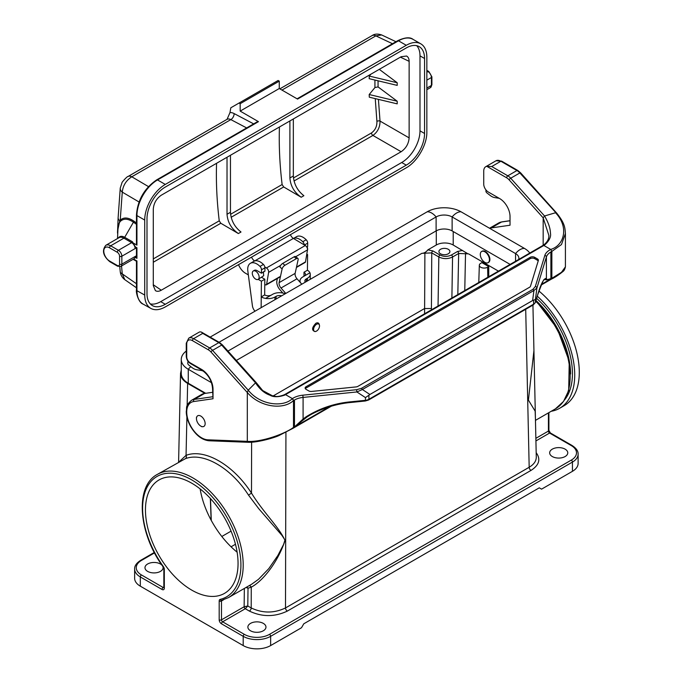 <?xml version="1.0" encoding="UTF-8"?>
<svg xmlns="http://www.w3.org/2000/svg" width="683" height="683" viewBox="0 0 683 683"><rect width="100%" height="100%" fill="white"/><g stroke="black" fill="none" stroke-linecap="round" stroke-linejoin="round"><path stroke-width="1.02" d="M370.929 74.174L369.29 76.069L369.196 78.682L397.199 85.384L397.199 82.745L369.29 76.069M369.196 94.527L397.199 101.221L397.199 103.859L369.29 97.191L369.196 94.527L374.933 87.544L374.924 80.056M293.442 177.99L371.407 132.98C375.24 130.197 377.076 126.321 376.905 121.343L375.249 98.608M289.899 120.951L289.899 177.964L293.331 175.983L293.331 118.97M279.441 126.987C278.826 145.445 279.723 164.629 282.122 184.53L283.684 186.954L301.212 197.242C294.313 192.478 290.54 186.049 289.899 177.964M227.021 157.252L227.021 214.266L230.453 212.285L230.453 155.272M216.571 163.288C215.956 181.746 216.844 200.93 219.243 220.831L220.814 223.256L238.341 233.543C231.443 228.779 227.67 222.351 227.021 214.266M293.331 175.983C293.929 184.094 297.446 190.668 303.875 195.705L301.212 197.242M230.453 212.285C231.05 220.396 234.568 226.969 241.005 232.007L238.341 233.543M376.905 121.343A2.262 1.153 174.2 0 1 380.03 121.079C380.047 127.2 377.673 131.99 372.918 135.439A2.262 1.306 60 0 1 371.407 132.98M397.199 101.221L378.058 86.912L374.933 87.544M379.287 69.342L397.199 82.745M153.291 284.751L161.282 290.207C158.96 291.504 156.988 291.641 155.391 290.616L153.291 285.588L153.291 209.058C153.769 203.184 156.433 198.565 161.282 195.21L401.134 56.732L406.539 56.032C408.221 56.911 409.091 58.687 409.134 61.342L400.409 57.15M161.282 290.207L401.134 151.728L372.918 135.439L294.014 180.995M378.416 99.368L380.03 121.079L409.134 137.881C408.647 143.754 405.984 148.373 401.134 151.728M409.134 137.881L409.134 61.342M246.648 127.926L230.837 119.602A8.085 4.67 -120 0 0 227.046 119.337L229.992 112.567A12.934 7.47 60 0 1 234.115 113.574L253.666 123.879M258.464 121.659L157.517 179.936A1.614 0.931 -120 0 0 156.706 179.86L257.653 121.574A1.614 0.931 60 0 1 258.464 121.659L240.168 111.098L240.168 103.705L239.024 103.048L230.82 107.786A388.012 224.015 -120 0 0 229.992 112.567M406.274 165.149L401.698 162.511L160.718 301.647L165.295 304.285L406.274 165.149A25.869 14.932 120 0 0 424.561 133.475L424.561 58.49A25.869 14.932 120 0 0 419.208 46.649A25.869 14.932 120 0 0 406.274 47.938L165.295 187.065A25.869 14.932 120 0 0 146.999 218.748L146.999 293.724A25.869 14.932 120 0 0 152.36 305.566A25.869 14.932 120 0 0 165.295 304.285M401.698 162.511A25.869 14.932 120 0 0 419.994 130.829L419.994 55.852A25.869 14.932 120 0 0 416.715 45.684M150.277 303.892A25.869 14.932 120 0 0 160.718 301.647M136.942 260.983L133.561 259.036L136.942 260.983L136.942 290.71L144.711 295.039C144.813 301.579 146.862 306.052 150.875 308.434C154.913 310.543 159.72 310.039 165.295 306.923L406.274 167.796C417.27 161.709 427.08 144.719 426.849 132.152L426.849 57.176A29.104 16.802 120 0 0 420.822 43.849A29.104 16.802 120 0 0 406.274 45.291L398.496 40.809L297.557 99.086L279.27 88.525L279.27 81.132L278.126 80.474L239.024 103.048M165.295 184.427A29.104 16.802 120 0 0 144.711 220.063L136.942 215.58A29.104 16.802 120 0 1 157.517 179.936L165.295 184.427L406.274 45.291M144.711 295.039L144.711 220.063M240.168 111.098L279.27 88.525M156.706 179.86C144.386 188.32 137.633 200.008 136.463 214.914A1.614 0.931 180 0 0 136.942 215.58L136.942 245.146L132.937 242.832L135.388 246.887L136.942 247.784L136.942 258.345L135.388 257.448L134.158 258.695M240.168 103.705L279.27 81.132M290.437 234.67A4.849 2.8 -120 0 0 293.383 238.418L305.284 245.53A3.236 1.87 60 0 1 307.495 249.901L305.489 261.896A1.614 0.931 60 0 1 305.173 262.417L296.422 267.471M293.383 238.418L254.682 260.957M264.85 267.036L266.413 267.967L305.284 245.53M280.645 265.405L268.624 272.346L266.618 284.341L280.5 276.325M266.618 284.341A1.614 0.931 -120 0 1 266.302 284.862A1.614 0.931 -120 0 1 265.491 284.785L264.773 284.367M248.347 274.882L245.428 273.2A11.321 6.531 -120 0 1 238.529 264.645M268.624 272.346A3.236 1.87 -120 0 0 266.413 267.967M254.511 260.855A4.849 2.8 60 0 1 251.575 257.107M118.313 238.094A10.177 5.874 60 0 1 124.699 237.308L133.433 222.18C128.105 218.577 123.794 218.261 120.498 221.232A27.576 5.831 153.7 0 0 119.995 221.744L118.15 225.185L117.51 238.563M109.502 247.784A8.085 4.67 -120 0 0 103.79 251.088A8.085 4.67 -120 0 0 109.502 260.983L117.28 265.474A3.236 1.87 60 0 0 119.568 264.15L119.568 256.236A3.236 1.87 60 0 0 117.28 252.275L109.502 247.784A1.614 0.931 120 0 1 110.646 245.803L123.896 238.162A9.699 5.601 -120 0 0 119.038 237.675L105.797 245.325A9.699 5.601 60 0 1 110.646 245.803L118.424 250.294L131.665 242.644L123.896 238.162A1.614 0.931 120 0 0 124.699 237.308L132.476 241.791L132.937 242.832M136.942 245.146L136.463 244.096L136.463 214.914M136.463 256.919L135.388 257.448M136.942 258.345A1.614 0.931 180 0 1 136.463 257.687L136.463 247.511M136.942 290.71C137.044 297.25 139.101 301.724 143.114 304.114C138.461 302.757 135.746 292.034 136.463 290.044A1.614 0.931 0 0 0 136.942 290.71M279.842 88.858L372.056 35.61A8.085 4.67 60 0 1 375.855 35.875L381.652 34.953L395.986 41.714M139.033 201.98L122.274 192.128C122.931 185.58 126.107 180.466 131.785 176.786A8.085 4.67 -120 0 0 127.986 176.521L227.046 119.337M117.51 231.221L119.781 220.763A32.349 10.1 -25.6 0 1 120.225 220.157L122.274 192.128A8.085 5.276 -173.3 0 1 120.251 188.064L121.933 182.924C121.446 182.523 127.473 176.043 127.986 176.521M119.995 221.744A1.614 1.375 -137 0 0 119.781 220.763A8.085 4.832 -178.4 0 1 118.125 217.723A8.085 4.832 -178.4 0 1 118.125 217.715L120.251 188.064M121.531 265.977L122.274 273.892A8.085 3.978 174.2 0 1 120.234 271.586L119.764 266.729M136.463 283.744L122.274 273.892L124.827 279.689C122.129 277.674 120.601 274.967 120.234 271.586M136.463 222.957L133.825 221.096C128.225 217.348 123.7 217.04 120.225 220.157A1.614 1.332 -134.9 0 1 120.498 221.232M200.136 488.926C201.861 499.29 205.523 509.706 211.124 520.173L210.347 498.436M211.124 520.173C218.201 533.116 226.867 543.788 237.121 552.188M215.222 504.131A65.474 37.804 60 0 1 224.494 593.373A65.474 37.804 60 0 1 191.761 590.129A65.474 37.804 60 0 1 148.979 532.433A65.474 37.804 60 0 1 159.019 479.961A65.474 37.804 60 0 1 215.222 504.131M181.26 370.118L180.543 373.336C180.568 377.238 182.933 380.602 187.637 383.411L204.951 393.408M273.132 395.961L424.57 308.528L431.425 308.537L431.434 309.834M498.453 271.134L468.547 253.863L458.66 253.47L452.556 256.996C447.98 259.147 443.404 259.139 438.836 256.97L431.758 252.889L421.881 253.325L236.344 360.445M315.691 331.434L315.025 331.596C311.542 330.384 311.824 327.609 315.879 323.272C317.561 322.427 318.671 322.777 319.217 324.331L319.422 325.108A4.2 2.399 120.6 0 0 316.588 324.263A4.2 2.399 120.6 0 0 313.582 329.394A4.2 2.399 120.6 0 0 315.691 331.434A4.2 2.399 120.6 0 0 318.62 328.899A4.2 2.399 120.6 0 0 319.422 325.108M533.935 350.541L528.42 400.136L535.156 411.157L535.446 419.328M219.192 600.989A3.236 1.87 -120 0 1 220.157 599.392A69.521 40.135 -120 0 0 228.421 520.028A69.521 40.135 -120 0 0 155.092 477.69A69.521 40.135 -120 0 0 163.357 566.6A3.236 1.87 60 0 1 164.321 569.306L164.321 588.148A3.236 1.87 60 0 1 162.033 589.472L140.314 576.93L140.314 586.168L243.199 645.572L243.199 636.325L221.48 623.792A3.236 1.87 60 0 1 219.192 619.831L219.192 600.989A1.614 0.931 0 0 0 221.48 600.989L221.48 619.831L244.155 606.735L247.801 605.983L245.274 608.732L222.624 621.812L244.343 634.353A17.784 10.271 0 0 0 269.495 634.353L571.295 460.103A17.784 10.271 0 0 0 571.295 445.589L549.576 433.048L535.924 440.928M251.703 584.196L258.524 579.304L268.803 568.623L277.853 555.51L283.599 544.411L284.956 540.031L282.011 535.463L258.755 508.698L248.51 495.124C230.999 467.795 203.321 451.813 185.383 458.677L157.329 474.403A71.134 41.074 60 0 1 228.472 515.469A71.134 41.074 60 0 1 228.464 597.608L251.703 584.196M162.733 566.25A9.05 5.225 180 0 1 163.083 567.684A9.05 5.225 180 0 1 154.034 572.917A9.05 5.225 180 0 1 144.975 567.684A9.05 5.225 180 0 1 150.567 562.86A9.05 5.225 180 0 1 160.437 563.996A9.05 5.225 180 0 1 162.025 565.234M263.322 623.391A9.05 5.225 180 0 1 265.969 627.088A9.05 5.225 180 0 1 256.919 632.313A9.05 5.225 180 0 1 247.869 627.088A9.05 5.225 180 0 1 253.453 622.256A9.05 5.225 180 0 1 263.322 623.391M565.123 449.149A9.05 5.225 180 0 1 567.769 452.846A9.05 5.225 180 0 1 558.72 458.071A9.05 5.225 180 0 1 549.661 452.846A9.05 5.225 180 0 1 555.253 448.014A9.05 5.225 180 0 1 565.123 449.149M571.295 445.589A1.614 0.931 -60 0 1 572.098 445.504C576.273 448.219 578.279 451.104 578.117 454.169L578.117 463.407A19.397 11.201 180 0 1 572.439 471.33L541.568 489.148L539.288 487.824L303.79 623.792L301.502 627.745L270.639 645.572A19.397 11.201 180 0 1 243.199 645.572M140.314 586.168A19.397 11.201 180 0 1 134.628 578.245L134.628 569.007A19.397 11.201 180 0 0 140.314 576.93A1.614 0.931 -60 0 1 141.458 574.949L163.177 587.491L163.843 587.098M535.412 417.748L534.191 362.263M246.794 587.03L248.014 588.217L247.801 605.983L251.207 607.955C262.639 613.368 274.071 613.368 285.503 607.947L529.18 467.257C533.884 464.457 536.249 461.102 536.283 457.2L535.404 417.526M179.074 461.853L186.058 455.348C204.644 448.236 233.33 464.799 251.489 493.117C263.869 513.198 278.971 526.952 285.024 540.518C278.357 560.897 263.758 580.473 251.259 587.167A2.587 2.092 68.2 0 0 249.158 585.664M186.903 416.971L186.058 455.348A2.587 2.083 -109.6 0 1 185.383 458.677M251.609 442.174L251.489 493.117L248.51 495.124M536.181 452.692C540.936 459.224 539.211 465.132 531.007 470.408L287.33 611.089C274.677 617.073 262.033 617.073 249.38 611.089A2.587 1.494 -60 0 0 251.207 607.955L251.259 587.167L248.014 588.217L246.034 587.465M453.205 231.546L453.205 245.009L467.266 253.41M481.874 251.37A6.463 3.731 60 0 1 482.096 251.224A6.463 3.731 60 0 1 485.323 251.54A6.463 3.731 60 0 1 489.549 257.243A6.463 3.731 60 0 1 488.558 262.426A6.463 3.731 60 0 1 488.319 262.537M421.881 253.325C424.075 253.299 426.081 252.138 427.899 249.85L436.283 245.009L436.283 230.82M453.205 245.009A11.961 6.907 0 0 0 436.283 245.009M427.899 249.85L432.902 250.934L439.98 255.015C443.788 256.817 447.596 256.817 451.412 255.015L457.516 251.489L462.553 250.405M448.287 249.295A5.498 3.176 180 0 1 449.892 251.626A5.498 3.176 180 0 1 444.402 254.716A5.498 3.176 180 0 1 438.904 251.626A5.498 3.176 180 0 1 442.225 248.629A5.498 3.176 180 0 1 448.287 249.295M488.738 266.601L481.874 262.639L480.755 263.288A4.849 2.8 0 0 0 479.329 265.217A4.849 2.8 0 0 0 482.283 267.847A4.849 2.8 0 0 0 487.611 267.249L488.738 266.601L488.755 276.735M424.587 313.779L424.903 252.898M254.99 311.217A6.463 3.731 60 0 1 252.42 305.813L247.835 271.023A12.934 7.47 60 0 1 250.396 263.314A12.934 7.47 60 0 1 260.01 266.421A3.236 1.87 60 0 1 261.504 269.794L261.469 273.209L257.354 270.775A4.935 2.843 -120 0 0 256.654 270.442A4.849 2.8 -120 0 0 254.435 270.314L253.291 270.98A4.849 2.8 60 0 1 257.611 272.969A4.849 2.8 60 0 1 258.9 278.502A4.849 2.8 60 0 1 258.14 279.381A4.849 2.8 60 0 1 253.291 276.581A4.849 2.8 60 0 1 253.291 270.98M258.217 279.338L261.393 281.217L261.239 296.909A9.699 5.66 0.6 0 0 265.585 298.394L272.671 294.305A9.699 5.66 0.6 0 1 285.178 293.792M306.795 254.085L307.581 254.546L306.624 255.101M293.451 238.461L296.576 236.651A12.934 7.47 60 0 1 306.189 239.75A3.236 1.87 60 0 1 307.691 243.131L307.657 246.546L306.769 247.058M304.259 244.915A3.236 1.87 -120 0 0 302.765 241.731A12.934 7.47 -120 0 0 293.468 238.469M261.64 277.358L264.825 279.236L261.393 281.217L261.137 307.666M250.396 263.314L253.82 261.333A12.934 7.47 60 0 1 263.433 264.441A3.236 1.87 60 0 1 264.936 267.813L264.902 271.228L261.469 273.209M305.344 282.147A4.849 2.834 -179.4 0 1 304.857 280.884A4.849 2.834 -179.4 0 1 306.283 278.912L306.257 281.618M307.401 280.961L307.427 278.246L306.283 278.912M307.427 278.246A9.699 5.66 0.6 0 0 310.261 274.293A9.699 5.66 0.6 0 0 309.937 272.799L302.851 276.888A9.699 5.66 0.6 0 0 300.008 280.841A9.699 5.66 0.6 0 0 300.665 282.924M303.995 276.222L309.937 272.799A9.699 5.66 0.6 0 0 307.427 270.237L303.995 272.218A4.849 2.834 -179.4 0 1 305.412 274.25A4.849 2.834 -179.4 0 1 303.995 276.222M301.792 284.196L297.011 278.784A4.849 2.8 60 0 1 295.124 273.388L298.138 259.642A3.236 1.409 129.9 0 0 297.925 258.481A3.236 1.409 129.9 0 0 296.354 258.678L284.922 265.277A3.236 1.409 129.9 0 0 282.13 268.88L279.902 267.019A3.236 1.409 -50.1 0 1 282.694 263.416L284.922 265.277M285.784 293.434L281.003 288.021A4.849 2.8 60 0 1 279.116 282.634L282.13 268.88M277.392 278.459L276.871 280.85A8.085 4.67 -120 0 0 280.013 289.831L282.864 293.058M261.239 296.909L264.671 294.928A4.849 2.834 -179.4 0 0 271.527 294.971L265.585 298.394A9.699 5.66 0.6 0 0 274.959 296.994L276.103 296.337A4.849 2.834 -179.4 0 1 281.652 295.824M307.581 254.546L307.427 270.237L307.581 254.546M303.952 276.248L303.995 272.218M264.825 279.236L264.671 294.928M296.354 258.678L294.125 256.808A3.236 1.409 -50.1 0 1 295.696 256.62L297.925 258.481M295.124 273.388L279.116 282.634M294.125 256.808L282.694 263.416M307.41 250.413A4.849 2.8 -120 0 0 307.128 246.845M186.254 351.062A23.931 13.814 0 0 0 181.26 359.506L181.26 373.481A23.931 13.814 0 0 0 188.269 383.248L205.685 393.297M210.142 337.112L427.199 211.798A23.931 13.814 0 0 1 461.034 211.798A12.934 7.47 120 0 0 452.12 216.946L452.12 230.914L510.116 264.398M452.12 230.914A11.321 6.531 0 0 0 436.113 230.914L227.96 351.088M181.26 359.506A23.931 13.814 0 0 0 188.269 369.272L211.499 382.685M461.034 211.798L524.476 248.424A12.934 7.47 120 0 0 515.563 253.572L452.12 216.946A11.321 6.531 0 0 0 436.113 216.946L219.055 342.26M524.476 248.424A23.931 13.814 180 0 1 529.769 253.051M515.563 261.256L515.563 253.572A11.321 6.531 180 0 1 518.875 258.191A11.321 6.531 180 0 1 518.662 259.472M200.802 426.107A6.147 3.543 -120 0 0 205.148 423.597A6.147 3.543 -120 0 0 200.802 416.075A6.147 3.543 -120 0 0 196.456 418.585A6.147 3.543 -120 0 0 200.802 426.107L201.946 426.764L200.802 426.107M484.87 251.805A6.463 3.731 60 0 1 489.096 257.5A6.463 3.731 60 0 1 488.106 262.682A6.463 3.731 60 0 1 481.635 258.951A6.463 3.731 60 0 1 481.635 251.481A6.463 3.731 60 0 1 484.87 251.805M486.791 166.319L491.726 166.532L507.802 175.813A1.614 0.931 120 0 0 506.658 177.793L486.791 166.319A9.699 5.601 -120 0 0 485.733 166.712A9.699 5.601 -120 0 0 483.726 171.151L483.726 184.086A6.463 3.731 -120 0 0 488.302 192.008L499.734 198.608A14.548 8.401 60 0 1 510.022 216.426L510.022 225.228L491.248 227.934L501.535 221.992A22.633 13.071 -120 0 0 498.701 222.965L501.911 221.864L510.022 220.694M212.55 396.772L194.254 399.41A22.633 13.071 -120 0 0 191.411 400.375L201.707 394.433A22.633 13.071 60 0 1 204.541 393.468L194.254 399.41A1.614 1.289 81.8 0 0 193.716 401.536L213.019 398.752L213.019 389.216A16.17 9.331 -120 0 0 201.587 369.418L190.156 362.818A4.849 2.8 60 0 1 186.724 356.876L186.724 343.942A8.085 4.67 60 0 1 192.444 340.638L208.52 349.918A8.085 4.67 60 0 1 210.927 351.933L247.314 392.529L247.314 441.346L248.228 442.14M212.55 392.315L204.541 393.468M202.731 333.381L218.808 342.661L209.655 347.937L193.588 338.657L202.731 333.381L201.425 332.083L200.085 331.853A9.699 5.601 -120 0 0 199.026 332.237L188.739 338.179L186.254 343.284A1.614 0.931 -0 0 0 186.724 343.942M305.335 388.687A3.236 1.87 180 0 1 306.078 388.029L306.078 386.715L530.136 257.346A3.236 1.87 180 0 1 534.712 257.346L537.427 258.917A3.236 1.87 180 0 1 538.375 260.24A3.236 1.87 180 0 1 538.324 260.565L530.486 286.237A3.236 1.87 180 0 1 529.59 287.236L357.841 386.39A3.236 1.87 180 0 1 356.116 386.911L311.644 391.436A3.236 1.87 180 0 1 308.793 390.924L306.078 389.353A3.236 1.87 180 0 1 305.13 388.029A3.236 1.87 180 0 1 306.078 386.715M530.136 257.346L530.136 258.669A3.236 1.87 180 0 1 534.712 258.669L537.427 260.24A3.236 1.87 180 0 1 538.204 260.957M543.173 245.317L543.173 217.851L544.539 215.99L555.518 212.746C569.34 227.208 564.124 245.573 550.72 249.432L551.855 251.412L561.469 244.548L565.413 233.526C564.952 227.798 565.037 223.495 556.619 213.028L556.688 213.105M191.411 400.375C184.837 406.317 187.176 407.333 186.254 411.593C186.365 416.57 187.868 421.624 190.779 426.773C195.961 435.327 202.014 439.997 208.947 440.766A1.614 1.238 -87.8 0 1 207.871 439.818L247.314 441.346C260.197 442.447 283.436 434.576 293.502 427.498L292.358 428.156L294.467 426.943L294.467 400.007A16.17 9.331 180 0 1 303.09 397.421L303.09 419.038L294.467 426.943L306.804 417.159L306.189 416.741C320.045 408.118 335.208 403.107 351.702 401.715L365.456 400.315L365.456 397.6L368.914 395.235L368.914 399.273A6.463 3.731 180 0 1 365.456 400.315L365.345 400.998L368.572 400.016L533.269 304.925A1.614 0.931 -120 0 0 533.611 304.183A6.463 3.731 0 0 0 535.404 302.193L535.404 299.487L532.612 300.537L533.944 290.48A1.614 0.931 -120 0 0 532.971 289.302L535.327 286.519L544.812 255.468A17.784 10.271 180 0 1 550.754 249.449M329.394 406.778L294.697 426.807M294.467 400.007L293.502 400.571L292.392 398.616L293.502 400.221M293.502 427.498L293.502 400.571C283.436 410.099 260.197 407.478 247.314 392.529L248.228 390.164L212.558 350.353A9.699 5.601 -120 0 0 209.655 347.937A1.614 0.931 120 0 0 208.52 349.918M306.189 416.741L303.09 419.038L304.148 418.713L311.328 414.325M311.013 414.504C323.964 407.649 337.487 403.61 351.583 402.398L351.702 401.715M365.456 397.6L356.876 391.948L362.391 389.523L369.904 394.475L368.914 395.235M369.904 394.475L532.612 300.537M535.404 299.487L536.915 288.004L533.944 290.48L362.391 389.523A1.614 0.931 60 0 0 361.427 388.345L532.971 289.302M544.812 255.468A1.614 1.298 -163 0 1 546.4 256.945L546.4 278.562C546.673 279.808 548.167 279.919 550.891 278.895L550.891 251.967A16.17 9.331 0 0 0 546.4 256.945L536.915 288.004A1.614 1.298 -163 0 0 535.327 286.519M550.891 251.967L551.855 251.062M551.497 279.074C554.792 277.546 558.609 275.027 562.946 271.518C564.064 270.775 564.884 269.222 565.413 266.857L561.469 272.312L550.72 278.997L551.855 278.34L551.855 251.412M533.269 304.925L535.361 302.501L537.786 294.561C542.114 282.822 544.291 277.904 544.317 279.808L545.154 279.552A1.614 1.597 -84.6 0 0 545.854 278.374L546.4 278.562L545.154 279.552L546.477 279.902L551.855 278.34M537.777 294.578A1.614 1.298 -163 0 0 537.828 294.253L535.404 302.193A1.614 1.298 -163 0 1 535.361 302.501M550.66 279.031L541.491 284.324M491.726 166.532L500.87 161.248L516.946 170.528A1.614 0.931 -60 0 1 517.757 170.451L520.566 172.782A1.614 0.452 -41.9 0 0 519.848 172.944A9.699 5.601 -120 0 0 516.946 170.528L507.802 175.813A9.699 5.601 60 0 1 510.696 178.229L519.848 172.944L556.893 213.805M489.668 228.327A22.633 13.071 60 0 1 491.248 227.934M550.72 249.432L543.856 245.47C543.361 246.162 551.89 239.707 550.455 233.253C550.336 228.224 548.364 222.47 544.539 215.99L510.696 178.229A1.614 0.452 138.1 0 0 509.074 179.8A8.085 4.67 -120 0 0 506.658 177.793M543.856 245.47L284.359 395.295L285.494 394.629L292.358 398.59C283.769 407.435 260.343 405.6 248.228 390.164L255.544 382.839L256.458 383.376M186.254 343.284L186.254 356.219C186.476 359.352 187.885 361.802 190.489 363.561L201.92 370.16C208.341 374.634 211.884 380.764 212.55 388.559L213.019 398.752M331.246 406.24L293.169 428.215L278.877 435.6C273.251 438.17 256.39 442.815 247.852 442.277L208.947 440.766M285.494 394.629C286.228 394.612 276.145 398.906 269.956 395.192C264.423 393.297 259.617 389.173 255.544 382.839L221.702 345.077A1.614 0.452 -41.9 0 1 222.427 344.915L256.287 382.693M292.358 398.59L292.392 398.616A17.784 10.271 180 0 1 302.817 395.184L356.603 389.703L361.427 388.345M302.817 395.184L303.09 397.421L356.876 391.948L356.603 389.703M530.136 258.669L306.078 388.029M203.585 371.27A14.548 8.401 -120 0 0 200.93 370.417L196.61 369.734A12.934 7.47 60 0 1 191.897 367.488L188.704 364.995A1.614 0.931 60 0 1 187.765 362.98L187.987 361.205M499.205 198.309A14.548 8.401 -120 0 0 499.068 198.283L494.748 197.6A12.934 7.47 60 0 1 490.035 195.355L486.842 192.862A1.614 0.931 60 0 1 485.912 190.847L486.014 189.985M536.633 298.343A69.521 40.135 60 0 1 564.542 399.939M551.224 411.268A72.748 42.005 -120 0 0 559.659 408.272A72.748 42.005 -120 0 0 537.282 296.191M559.659 408.272L564.226 405.625A72.748 42.005 -120 0 0 577.229 354.477A72.748 42.005 -120 0 0 538.921 291.009M230.572 214.291L282.122 184.53M153.291 258.908L219.243 220.831M283.684 186.954L231.136 217.296M220.814 223.256L153.291 262.238M378.049 80.799L378.058 86.912M136.463 261.265L133.1 259.301M136.942 257.03L136.942 247.784M234.115 113.574A4.849 2.92 117.8 0 1 230.837 119.602L131.785 176.786L148.476 186.604M392.494 43.729L375.855 35.875L281.959 90.079M307.495 249.901L295.765 256.671M296.507 267.087L305.489 261.896M426.849 72.227L427.993 71.561L426.849 70.904M426.849 88.064L431.425 85.426L431.425 77.503L426.849 80.142M136.463 247.553A6.463 3.731 -60 0 1 135.097 248.586L121.847 256.236L121.847 264.15L135.097 256.509A6.463 3.731 -60 0 1 136.463 255.954M136.463 224.323L133.433 222.18A1.614 0.931 -54.8 0 0 133.825 221.096M133.561 259.036L136.463 260.71L136.463 290.044M413.053 39.366A29.104 16.802 120 0 0 398.496 40.809A1.614 0.931 -120 0 0 397.694 40.724C404.882 37.369 409.996 36.916 413.053 39.366L420.822 43.849M105.797 245.325C101.741 250.49 103.082 255.954 109.843 261.726A1.614 0.931 -60 0 1 109.502 260.983M109.843 261.726L117.613 266.216A1.614 0.931 -60 0 1 117.28 265.474M117.28 252.275A1.614 0.931 -60 0 1 118.424 250.294A4.849 2.8 -120 0 1 121.847 256.236A1.614 0.931 180 0 1 119.568 256.236M119.568 264.15A1.614 0.931 0 0 0 121.847 264.15A4.849 2.8 -120 0 1 120.848 266.37L134.09 258.729A4.849 2.8 60 0 0 135.097 256.509M427.993 71.561A1.614 0.931 -60 0 1 428.804 71.484L431.895 76.846A1.614 0.931 180 0 1 431.425 77.503A4.849 2.8 60 0 0 427.993 71.561M430.418 87.646A4.849 2.8 60 0 0 431.425 85.426A1.614 0.931 0 0 0 431.895 84.76L430.418 87.646L426.849 89.704M133.825 259.736A1.614 1.024 120 0 0 133.544 259.045M135.097 248.586A4.849 2.8 -120 0 0 131.665 242.644A1.614 0.931 120 0 0 132.476 241.791M419.994 130.829L424.561 133.475M424.561 58.49L419.994 55.852M438.042 306.01L438.836 256.97A1.614 0.931 120 0 1 439.98 255.015M432.902 250.934A1.614 0.931 -60 0 0 431.758 252.889L431.425 308.537M187.637 383.411L187.151 405.753M535.472 420.369L555.416 408.852A71.134 41.074 -120 0 0 535.728 301.297M154.529 552.88L141.458 560.427A17.784 10.271 0 0 0 141.458 574.949M285.929 432.339L285.503 607.947A2.587 1.494 60 0 0 287.33 611.089M531.007 470.408A2.587 1.494 60 0 1 529.18 467.257L525.705 309.297M249.38 611.089L245.282 608.724A1.614 0.922 -119.3 0 1 244.155 606.735M572.439 471.33L572.439 462.084L270.639 636.325L270.639 645.572M535.865 438.324L548.432 431.067L548.432 412.882M245.274 608.732A1.614 0.931 -120 0 1 244.13 606.752L244.352 588.439M223.597 599.768L221.48 600.989A1.614 0.931 60 0 1 221.762 600.289M269.495 634.353A1.614 0.931 60 0 1 270.639 636.325A19.397 11.201 180 0 1 243.199 636.325A1.614 0.931 120 0 1 244.343 634.353M578.117 454.169A19.397 11.201 180 0 1 572.439 462.084A1.614 0.931 60 0 0 571.295 460.103M548.901 412.609L548.901 430.41A1.614 0.931 0 0 1 548.432 431.067A1.614 0.931 -120 0 0 549.576 433.048A1.614 0.931 120 0 1 550.378 432.962L572.098 445.504M221.48 623.792A1.614 0.931 120 0 1 222.624 621.812A1.614 0.931 60 0 1 221.48 619.831A1.614 0.931 180 0 1 219.192 619.831M220.157 599.392A1.614 1.298 76.5 0 0 221.676 600.306L228.464 597.608M163.357 566.6L163.843 568.649A1.614 0.931 180 0 0 164.321 569.306M154.307 552.462L140.647 560.35A1.614 0.931 60 0 1 141.458 560.427M164.321 588.148A1.614 0.931 180 0 1 163.843 587.491L163.843 568.649M162.033 589.472A1.614 0.931 -60 0 1 163.177 587.491A1.614 0.931 -120 0 0 163.843 587.628M235.464 544.257L231.059 546.801M465.524 253.436L464.764 290.582M451.412 255.015A1.614 0.931 60 0 1 452.556 256.996L451.89 298.019M457.823 294.595L458.66 253.47A1.614 0.931 60 0 0 457.516 251.489M221.804 536.488L231.076 531.135M210.492 498.599L211.278 520.455M487.833 277.264L487.611 267.249M276.077 299.043L276.103 296.337M274.959 296.994L274.933 299.7M306.189 239.75L302.765 241.731M307.691 243.131L304.422 245.018M263.433 264.441L260.01 266.421M264.936 267.813L261.504 269.794M297.011 278.784L281.003 288.021M258.14 279.381L263.698 275.727L263.331 271.749M188.269 383.248L188.269 369.272A12.934 7.47 -60 0 1 190.847 366.669M427.199 211.798A12.934 7.47 60 0 1 436.113 216.946L436.113 230.914M534.712 257.346L534.712 258.669M537.427 258.917L537.427 260.24M533.611 300.144L533.611 304.183L368.914 399.273A1.614 0.931 60 0 1 368.572 400.016M545.854 278.374C543.412 279.151 540.74 284.444 537.828 294.253M510.022 220.771L501.535 221.992A1.614 1.289 -98.2 0 1 501.911 221.864M501.681 161.171A1.614 0.931 -60 0 0 500.87 161.248A9.699 5.601 -120 0 0 496.02 160.77L501.681 161.171L517.757 170.451M543.028 245.402L543.42 245.171C542.669 245.539 549.243 241.799 548.867 235.422L543.173 217.851L509.074 179.8M207.871 439.818A21.019 12.132 60 0 1 188.525 421.283A21.019 12.132 60 0 1 193.716 401.536M210.927 351.933A1.614 0.452 -41.9 0 1 212.558 350.353L221.702 345.077A9.699 5.601 60 0 0 218.808 342.661A1.614 0.931 -60 0 1 219.61 342.584L222.427 344.915M188.739 338.179A9.699 5.601 -120 0 1 193.588 338.657A1.614 0.931 120 0 0 192.444 340.638M186.254 356.219A1.614 0.931 -0 0 0 186.724 356.876M190.489 363.561A1.614 0.931 -60 0 1 190.156 362.818M201.92 370.16A1.614 0.931 -60 0 1 201.587 369.418M212.55 388.559A1.614 0.931 0 0 0 213.019 389.216M570.604 373.96A69.521 40.135 -120 0 0 535.976 300.477M150.875 308.434L143.114 304.114M372.056 35.61C374.557 33.86 377.759 33.646 381.652 34.953M117.51 233.091L118.125 217.723M136.463 287.774L124.818 279.68M426.849 70.358L428.804 71.484M431.895 76.846L431.895 84.76M266.302 284.862L280.414 276.709M397.694 40.724L297.088 98.813M117.613 266.216L120.848 266.37M532.936 305.122L534.2 362.613M178.596 462.126L180.543 373.336M548.901 430.41L550.378 432.962M555.416 408.852L563.535 401.425L568.691 390.505L569.246 361.35L557.302 328.66L535.924 300.64M157.329 474.403C134.671 486.185 138.333 533.457 163.186 566.881M140.647 560.35C136.472 563.057 134.466 565.942 134.628 569.007M479.329 265.217L478.783 282.497M300.008 280.841L299.999 282.164M310.219 279.33L310.261 274.293M196.456 418.585L196.456 417.262M488.106 262.682L488.558 262.426M481.635 251.481L482.096 251.224M351.583 402.398L365.345 400.998M541.175 285.033L551.514 279.065M520.566 172.782L556.619 213.028M485.733 166.712L496.02 160.77M489.54 228.25L498.701 222.965M565.413 266.857L565.413 233.526M543.053 245.385L284.691 394.552M201.425 332.083L219.61 342.584M284.717 394.535L283.3 395.158C279.928 396.277 277.418 396.703 275.761 396.439L272.252 395.705L262.682 390.548L256.33 382.77"/></g></svg>
